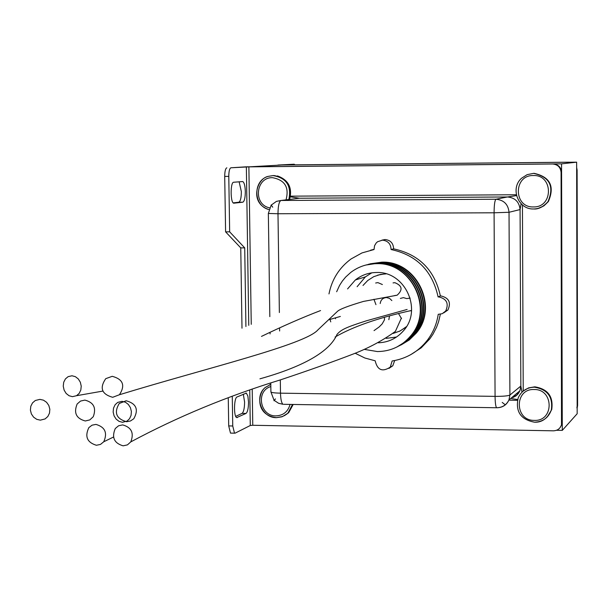 <?xml version="1.0" encoding="UTF-8"?>
<svg xmlns="http://www.w3.org/2000/svg" width="608" height="608" viewBox="0 0 608 608"><rect width="100%" height="100%" fill="white"/><g stroke="black" fill="none" stroke-linecap="round" stroke-linejoin="round"><path stroke-width="0.91" d="M562.286 430.38L561.564 163.856L250.017 166.797L281.762 165.004L576.642 162.169L577.174 413.736L562.286 430.38L556.548 430.274M561.564 163.856L576.642 162.169M371.769 272.832L365.37 276.891L357.116 286.71M386.202 338.36L396.507 337.03M378.396 342.79C388.36 342.388 396.674 338.436 403.324 330.934C422.872 310.057 405.103 271.236 376.61 272.498C368.653 272.566 361.57 275.067 355.346 279.984L347.571 288.914M364.435 349.402L377.401 351.561C390.792 351.409 401.85 346.218 410.59 335.966C434.12 309.609 411.7 262.094 376.519 263.682C411.89 262.056 434.507 309.411 411.183 335.684L404.624 342.175L396.895 347.024M336.657 291.734L339.553 285.426L342.357 281.056L345.656 277.066L350.755 272.43C358.363 266.684 366.951 263.766 376.519 263.682L377.849 263.302C413.121 261.676 435.67 308.887 412.414 335.084L405.597 341.772L397.526 346.697M365.826 265.042L378.298 263.173C413.531 261.554 436.058 308.72 412.824 334.886L405.924 341.643L397.731 346.583M366.51 264.875L379.62 262.793C414.755 261.174 437.213 308.203 414.04 334.301L406.889 341.24L398.354 346.241M368.281 264.343L380.061 262.664C415.165 261.052 437.6 308.028 414.451 334.104L407.641 340.776L399.562 345.686M368.957 264.161L381.368 262.291C416.374 260.68 438.74 307.519 415.659 333.518L408.956 340.1L401.029 344.964M370.074 263.834L381.809 262.162C416.776 260.551 439.128 307.344 416.062 333.321L409.275 339.971L401.234 344.858M335.342 317.908L335.563 318.744M243.314 394.174L244.591 401.979C244.522 408.181 243.686 411.973 242.075 413.364L235.729 416.389M248.528 402.04C248.459 408.249 247.631 412.042 246.027 413.432L236.687 417.59C233.594 416.67 233.928 397.784 237.059 396.956L246.339 393.102L247.859 396.021L248.528 402.04M239.134 181.8L241.353 191.634C241.292 197.881 240.441 201.408 238.807 202.228L233.214 202.874M245.32 191.604C245.26 197.858 244.416 201.385 242.79 202.206L233.73 203.201C230.31 202.814 230.272 181.967 233.692 182.24L242.714 181.549C244.234 182.446 245.108 185.797 245.32 191.604M521.102 203.733L520.076 209.57C519.278 201.894 515.067 197.699 507.444 196.977L516.519 195.601M290.404 196.832L299.478 198.231L296.841 198.55M517.628 399.524L511.526 398.658M519.962 390.686L517.058 394.98L512.749 397.632L515.979 395.899L518.548 393.27L519.962 390.686L520.843 386.057L520.076 209.57L509.033 212.276L509.907 395.033L520.843 386.057L521.998 392.16M225.598 231.853L229.664 231.838L228.783 176.388L224.709 176.419L225.598 231.853L240.753 247.882L241.992 328.206M252.229 389.736L252.768 425.273L553.417 430.821C557.513 430.639 560.211 428.625 561.496 424.764L561.085 172.406C560.553 167.261 557.726 164.456 552.604 163.993L248.877 166.858L251.248 324.33M252.768 425.273L250.283 425.501L249.751 390.602M231.04 433.109L230.485 433.094L228.707 425.912L232.742 425.988L234.513 433.177L235.091 433.17L250.283 425.501M561.762 422.651L562.263 422.112L561.587 172.338L561.085 172.406M552.604 163.993L245.982 166.835L230.911 167.785L248.877 166.858M228.266 398.255L228.707 425.912M224.709 176.419C224.77 171.274 225.477 168.408 226.845 167.823M553.12 163.94C558.243 164.403 561.062 167.2 561.587 172.338M562.263 422.112L561.99 424.217L559.892 427.872M230.911 167.785C229.55 168.37 228.844 171.236 228.783 176.388M229.664 231.838L244.72 247.882L245.921 326.526M232.742 425.988L232.279 396.804M244.72 247.882L240.753 247.882M504.708 404.373L502.223 402.435M275.447 398.909L273.95 400.733M272.734 207.191L271.168 204.995M517.894 394.106L516.306 393.809L517.294 393.824M377.849 263.302L377.811 263.697M294.964 164.836L294.211 164.213L282.629 164.95L569.977 162.237M576.658 167.474L577.106 170.103L577.6 405.452L577.159 408.029M294.211 164.213L277.94 165.042L569.126 162.199M577.106 170.103L576.665 170.172L577.159 405.931L577.6 405.452M576.901 407.922L577.159 405.931M355.247 353.286L364.861 358.006L375.174 360.795C377.386 370.143 382.424 372.248 390.275 367.118L392.13 360.985C406.592 358.659 418.388 351.675 427.5 340.039C433.215 332.424 436.787 323.851 438.231 314.321L442.16 313.728L445.664 311.053C449.046 303.559 446.751 298.847 438.763 296.909L438.102 296.932C432.364 270.887 416.685 255.079 391.073 249.523C390.83 243.892 387.957 240.768 382.462 240.145L377.576 241.733L376.17 243.01L374.551 245.738L374.042 249.531L362.011 252.913L351.082 258.955C339.264 267.695 331.9 279.353 328.974 293.93M443.62 312.953L447.898 310.019C451.258 302.571 448.978 297.882 441.036 295.959L440.374 295.982C434.667 270.089 419.087 254.372 393.619 248.854C393.368 243.253 390.518 240.145 385.054 239.529L381.87 240.168M438.102 296.932L440.374 295.982M374.026 249.348L370.561 250.2M410.803 354.624L421.207 347.844L429.833 338.838L433.063 334.073L436.582 327.218L438.581 321.776L440.359 314.237M388.96 368.41L392.814 365.765L394.683 360.552M330.045 319.474L330.76 321.89M391.073 249.523L393.619 248.854M393.095 333.45L400.208 330.934L406.448 326.648M399.388 331.337L406.212 327.02M386.11 273.866L380.448 274.436L373.715 276.678L367.741 280.501L362.999 285.464M385.685 273.744L377.728 275.12M401.485 318.622L398.521 313.553M123.12 445.831L127.429 444.881L130.773 441.894C134.216 433.063 131.526 427.401 122.694 424.901L118.56 425.782L115.284 428.526C111.515 437.403 114.129 443.171 123.12 445.831M389.508 315.886L388.846 319.686M394.554 295.587L397.123 295.207C403.02 289.834 402.245 285.654 394.805 282.667L393.042 282.91M112.678 397.298L119.442 394.736C125.476 385.396 123.074 379.255 112.244 376.314L105.739 378.662C99.378 388.01 101.688 394.22 112.678 397.298M406.767 298.604L403.423 297.631L400.368 298.422M126.586 421.732L130.5 420.964L133.798 418.73C138.875 409.556 136.329 403.568 126.16 400.756L119.198 403.522C113.802 412.71 116.265 418.783 126.586 421.732M391.856 300.572L389.53 298.368L386.468 297.555C382.827 297.874 380.737 299.866 380.205 303.536M85.295 420.979L89.809 419.908L93.26 416.708C96.505 407.907 93.7 402.367 84.839 400.094L80.522 401.075L77.148 404.001C73.522 412.87 76.236 418.524 85.295 420.979M382.386 284.536L377.864 282.614L375.668 283.009M72.458 396.667L76.532 395.709L79.177 393.391L80.818 390.04L81.229 386.141L80.347 382.242L78.288 378.928L75.362 376.664L71.995 375.774L68.134 376.641L65.421 378.906L63.711 382.242L63.247 386.156L64.098 390.078L66.135 393.444L69.061 395.747L72.458 396.667M374.026 330.615L379.103 326.998L382.166 323.912L384.514 319.755L384.362 317.338M96.391 445.269L100.472 444.425L103.748 441.773C107.677 432.858 105.078 427.067 95.95 424.399L92.051 425.174L88.867 427.599C84.588 436.536 87.104 442.426 96.391 445.269M375.942 304.646L373.928 299.25M40.356 420.151L45.121 418.92L47.85 416.48L49.499 413.106L49.841 409.26L48.822 405.483L46.596 402.306L43.464 400.17L39.87 399.372L35.317 400.497L32.52 402.891L30.803 406.258L30.4 410.126L31.38 413.934L33.592 417.156L36.731 419.33L40.356 420.151M409.154 310.977L411.548 310.673M410.18 298.102L406.912 298.574M122.466 422.294L127.034 421.108L129.557 418.692L131.077 415.317L131.381 411.456L130.416 407.649L128.326 404.411L125.4 402.2L122.041 401.326L117.701 402.397L115.102 404.768L113.514 408.128L113.149 412.004L114.076 415.849L116.143 419.125L119.084 421.382L122.466 422.294M246.027 413.432L242.075 413.364M242.79 202.206L238.807 202.228M517.423 400.307L509.702 400.186M290.51 196.164L516.329 194.758M522.439 204.957L523.23 391.05L528.603 387.881L534.82 386.832C547.899 388.998 553.531 396.598 551.714 409.632L547.147 417.073M515.151 395.618L516.314 395.641M280.311 380.076L280.493 393.163L495.072 396.37L494.084 212.792L277.993 213.742L279.368 312.542M279.589 328.054L279.627 330.995M507.444 196.977L299.478 198.231L280.964 200.48L495.968 199.234L507.444 196.977M248.763 325.348L246.362 166.911M237.378 417.582L236.656 417.574M271.107 205.337L268.348 213.454L277.993 213.742C278.084 205.899 279.072 201.484 280.964 200.48L276.427 201.392L271.419 204.964M274.755 400.74L278.563 403.271L283.024 404.297C281.527 403.119 280.683 399.403 280.493 393.163C274.565 393.026 271.373 392.608 270.902 391.902L270.902 391.864M495.968 199.234C494.79 200.252 494.16 204.774 494.084 212.792L509.033 212.276C508.204 204.326 503.85 199.979 495.968 199.234M497.063 407.755L496.599 407.748C502.314 407.634 506.441 405.027 508.964 399.935L509.907 395.033C508.007 395.952 503.059 396.393 495.072 396.37C495.17 402.754 495.68 406.547 496.599 407.748L283.761 404.312M519.924 390.792L508.964 399.935C506.662 404.882 502.778 407.489 497.306 407.748M534.136 389.515C514.262 388.512 514.414 420.782 534.257 420.386C554.154 421.496 554.063 389.052 534.136 389.515M534.538 422.195C520.691 419.588 515.25 411.479 518.206 397.86C521.383 391.005 526.779 387.448 534.402 387.19C547.504 389.363 553.143 396.971 551.327 410.02L551.327 410.028C548.462 417.802 542.868 421.853 534.538 422.195M533.322 175.53C513.274 174.96 513.433 207.784 533.436 206.925C553.508 207.602 553.409 174.61 533.322 175.53M521.603 178.197C509.823 188.313 518.259 209.752 533.71 208.97C518.274 209.752 509.838 188.313 521.603 178.197L527.144 174.648L533.588 173.364C549.738 176.943 554.526 186.382 547.96 201.666L547.96 201.674C544.35 206.363 539.6 208.795 533.725 208.977C538.361 209.38 543.111 206.948 547.96 201.674L548.355 201.575C554.914 186.306 550.134 176.882 534.006 173.31C550.149 176.89 554.922 186.314 548.355 201.575L543.886 205.869L538.24 208.362M286.011 199.865C289.385 187.408 284.901 180.014 272.551 177.68C255.664 177.042 252.966 204.668 269.564 207.822M268.105 176.388C256.667 178.608 249.212 203.27 268.896 209.562C253.285 205.854 252.662 180.644 268.105 176.388L273.03 175.575C286.414 177.87 291.68 185.85 288.838 199.523M277.499 175.917C288.519 179.976 292.554 187.811 289.606 199.424C292.425 185.782 287.158 177.81 273.798 175.522M270.826 386.566C255.535 390.845 259.973 416.381 275.918 415.887C283.32 415.507 288.032 411.684 290.062 404.411M292.539 404.457L287.926 413.09L286.558 414.284L281.8 416.837L276.45 417.658C261.6 418.106 253.658 396.553 265.324 387.448L270.796 384.37M270.796 384.294L269.572 384.818M265.324 387.448C257.762 392.943 255.026 415.127 276.382 417.65L282.614 416.533L288.663 412.71L293.193 404.464L288.663 412.71L284.369 415.72M355.346 279.984L365.37 276.891M410.59 335.966L411.183 335.684M412.414 335.084L412.824 334.886M414.04 334.301L414.451 334.104M415.659 333.518L416.062 333.321M242.714 181.549L242.174 181.556M246.339 393.102L245.738 393.095M230.485 433.094L234.513 433.177M561.496 424.764L561.99 424.217M273.866 399.79L270.902 391.902L270.78 383.336M270.074 333.921L270.051 332.5M269.823 316.631L268.348 213.454M518.206 397.852C515.234 411.479 520.661 419.588 534.5 422.195C541.926 422.575 547.534 418.517 551.327 410.028L551.714 409.632C553.546 396.606 547.93 389.006 534.85 386.832M445.664 311.053L447.898 310.019M390.275 367.118L392.814 365.765M427.5 340.039L429.833 338.838M401.417 318.03L395.382 331.398C382.926 340.374 369.124 347.814 353.985 353.727C333.306 361.699 308.864 370.394 280.645 379.81C227.582 396.089 177.627 416.784 130.773 441.894M397.123 295.207L363.485 301.416C348.62 305.809 339.978 309.092 337.562 311.273L317.961 329.832C305.459 344.668 206.712 368.045 119.442 394.736M407.124 309.457L366.472 320.781C345.162 327.59 341.172 329.711 337.037 334.37C331.808 346.834 314.26 363.576 259.928 378.837M320.56 310.566C302.343 317.551 282.652 326.162 261.486 336.399M102.836 391.088L76.532 395.709M113.506 437.038L103.748 441.773M340.358 316.449L328.67 319.8M411.563 310.452C378.389 317.802 352.891 326.663 335.069 337.045"/></g></svg>
